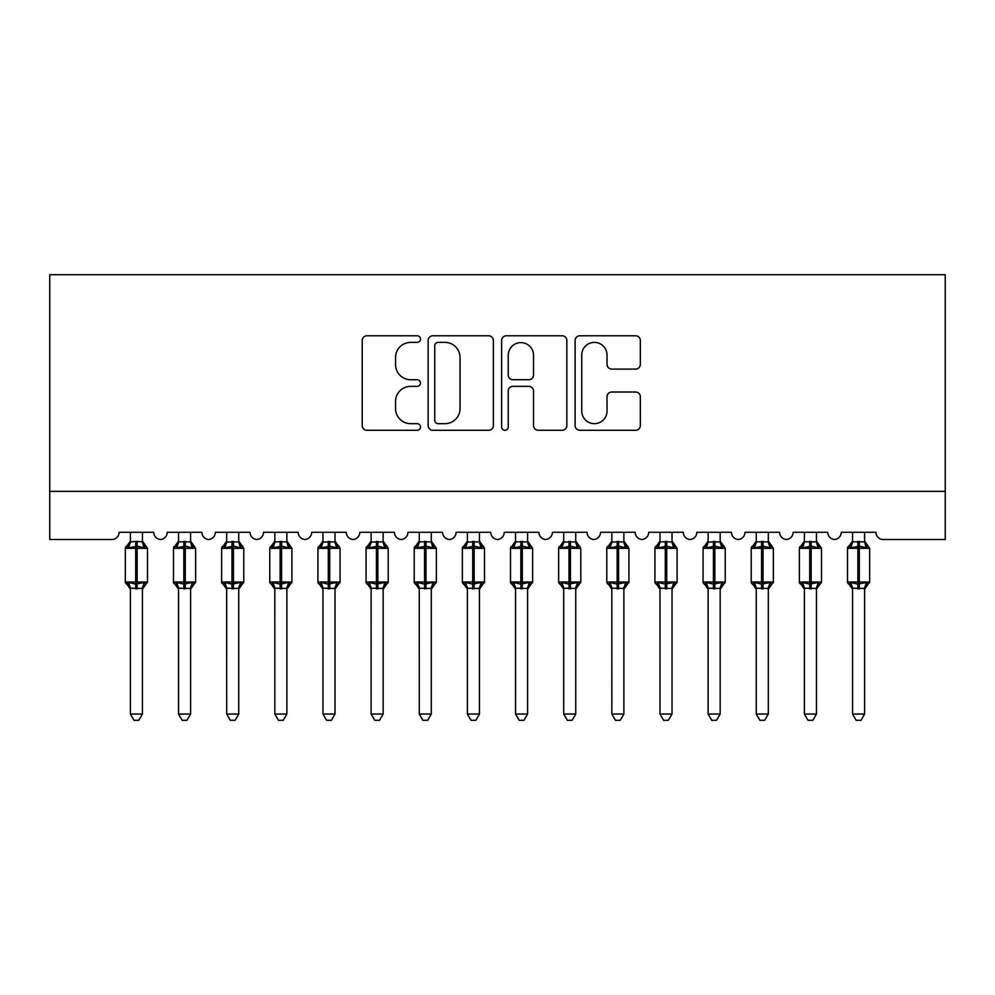 <?xml version="1.0" encoding="UTF-8"?>
<svg xmlns="http://www.w3.org/2000/svg" width="995" height="995" viewBox="0 0 995 995"><rect width="100%" height="100%" fill="white"/><g stroke="black" fill="none" stroke-linecap="round" stroke-linejoin="round"><path stroke-width="1.49" d="M420.475 339.084A3.308 3.308 0 0 0 417.166 335.775L366.956 335.775A4.726 4.726 0 0 0 362.23 340.501L362.23 425.562A4.726 4.726 0 0 0 366.956 430.288L417.166 430.288A3.308 3.308 0 0 0 420.475 426.979A3.308 3.308 0 0 0 417.166 423.671L410.661 423.671A15.124 15.124 0 0 1 395.537 408.559L395.537 401.47A15.124 15.124 0 0 1 410.661 386.346L417.166 386.346A3.308 3.308 0 0 0 420.475 383.038A3.308 3.308 0 0 0 417.166 379.729L410.661 379.729A15.124 15.124 0 0 1 395.537 364.605L395.537 357.516A15.124 15.124 0 0 1 410.661 342.392L417.166 342.392A3.308 3.308 0 0 0 420.475 339.084M635.606 369.095A4.726 4.726 0 0 0 640.332 364.369L640.332 340.501A4.726 4.726 0 0 0 635.606 335.775L579.849 335.775A4.726 4.726 0 0 0 575.122 340.501L575.122 425.562A4.726 4.726 0 0 0 579.849 430.288L635.606 430.288A4.726 4.726 0 0 0 640.332 425.562L640.332 396.744A4.726 4.726 0 0 0 635.606 392.018L611.751 392.018A4.726 4.726 0 0 0 607.025 396.744L607.025 411.034A12.636 12.636 0 0 1 594.376 423.671A12.636 12.636 0 0 1 581.739 411.034L581.739 355.041A12.636 12.636 0 0 1 594.376 342.392A12.636 12.636 0 0 1 607.025 355.041L607.025 364.369A4.726 4.726 0 0 0 611.751 369.095L635.606 369.095M945.25 491.356L945.25 274.707L49.75 274.707L49.75 539.501L111.863 539.501A7.226 7.226 0 0 0 119.077 532.288L153.74 532.288A7.226 7.226 0 0 0 160.481 539.489A7.226 7.226 0 0 0 167.222 532.288L201.885 532.288A7.226 7.226 0 0 0 208.627 539.489A7.226 7.226 0 0 0 215.368 532.288L250.031 532.288A7.226 7.226 0 0 0 256.772 539.489A7.226 7.226 0 0 0 263.513 532.288L298.177 532.288A7.226 7.226 0 0 0 304.918 539.489A7.226 7.226 0 0 0 311.659 532.288L346.322 532.288A7.226 7.226 0 0 0 353.063 539.489A7.226 7.226 0 0 0 359.804 532.288L394.468 532.288A7.226 7.226 0 0 0 401.209 539.489A7.226 7.226 0 0 0 407.95 532.288L442.613 532.288A7.226 7.226 0 0 0 449.354 539.489A7.226 7.226 0 0 0 456.096 532.288L490.759 532.288A7.226 7.226 0 0 0 497.5 539.489A7.226 7.226 0 0 0 504.241 532.288L538.904 532.288A7.226 7.226 0 0 0 545.646 539.489A7.226 7.226 0 0 0 552.387 532.288L587.05 532.288A7.226 7.226 0 0 0 593.791 539.489A7.226 7.226 0 0 0 600.532 532.288L635.196 532.288A7.226 7.226 0 0 0 641.937 539.489A7.226 7.226 0 0 0 648.678 532.288L683.341 532.288A7.226 7.226 0 0 0 690.082 539.489A7.226 7.226 0 0 0 696.823 532.288L731.487 532.288A7.226 7.226 0 0 0 738.228 539.489A7.226 7.226 0 0 0 744.969 532.288L779.632 532.288A7.226 7.226 0 0 0 786.373 539.489A7.226 7.226 0 0 0 793.114 532.288L827.778 532.288A7.226 7.226 0 0 0 834.519 539.489A7.226 7.226 0 0 0 841.26 532.288L875.923 532.288A7.226 7.226 0 0 0 883.137 539.501L945.25 539.501L945.25 491.356L49.75 491.356M493.371 340.501A4.726 4.726 0 0 0 488.644 335.775L432.875 335.775A4.726 4.726 0 0 0 428.148 340.501L428.148 425.562A4.726 4.726 0 0 0 432.875 430.288L488.644 430.288A4.726 4.726 0 0 0 493.371 425.562L493.371 340.501M506.355 335.775L562.125 335.775A4.726 4.726 0 0 1 566.851 340.501L566.851 425.562A4.726 4.726 0 0 1 562.125 430.288L538.258 430.288A4.726 4.726 0 0 1 533.531 425.562L533.531 391.072A4.726 4.726 0 0 0 528.805 386.346L512.972 386.346A4.726 4.726 0 0 0 508.246 391.072L508.246 426.979A3.308 3.308 0 0 1 504.938 430.288A3.308 3.308 0 0 1 501.629 426.979L501.629 340.501A4.726 4.726 0 0 1 506.355 335.775M438.074 342.392A3.308 3.308 0 0 0 434.765 345.7L434.765 420.363A3.308 3.308 0 0 0 438.074 423.671L444.927 423.671A15.124 15.124 0 0 0 460.051 408.559L460.051 357.516A15.124 15.124 0 0 0 444.927 342.392L438.074 342.392M533.531 355.277A12.636 12.636 0 0 0 520.895 342.628A12.636 12.636 0 0 0 508.246 355.277L508.246 375.003A4.726 4.726 0 0 0 512.972 379.729L528.805 379.729A4.726 4.726 0 0 0 533.531 375.003L533.531 355.277M142.434 532.288L142.434 541.865A5.298 5.05 180 0 0 145.208 546.267L144.175 547.822L137.136 546.131L128.641 547.822L126.912 546.031A2.413 2.413 0 0 0 125.333 548.295L125.333 582A2.413 2.413 0 0 0 126.912 584.252L128.641 582.461L135.693 584.164L144.175 582.461L145.208 584.015A5.298 5.05 -0 0 0 142.434 588.455L130.395 588.207L130.395 714.037L142.434 714.037L142.434 588.431M130.395 532.288L130.395 542.076L135.693 541.367L135.693 582L147.484 582L147.484 548.295L125.333 548.295L125.333 582L135.693 582L135.693 588.916M135.693 541.367L142.434 541.827M130.395 541.056L126.912 546.031L127.609 546.267A5.298 5.05 180 0 0 130.395 541.827M128.641 547.822L130.395 542.076M143.193 545.111L144.175 547.822M128.641 582.461L130.395 588.207M144.175 582.461L142.434 588.207M142.434 714.037L138.815 720.293L134.002 720.293L130.395 714.037M142.434 589.227L147.484 582A2.413 2.413 0 0 1 147.347 582.784M130.395 588.455L130.395 588.455A5.298 5.05 -0 0 0 127.609 584.015L127.609 584.015M190.58 532.288L190.58 541.827A5.298 5.05 180 0 0 193.353 546.267L192.321 547.822L185.281 546.131L176.787 547.822L175.058 546.031A2.413 2.413 0 0 0 173.478 548.295L173.478 582A2.413 2.413 0 0 0 175.058 584.252L173.478 582L195.629 582A2.413 2.413 0 0 1 195.493 582.784M178.54 588.455L178.54 588.455A5.298 5.05 -0 0 0 175.754 584.015L176.787 582.461L183.839 584.164L192.321 582.461L193.353 584.015A5.298 5.05 -0 0 0 190.58 588.455L178.54 588.207L178.54 714.037L190.58 714.037L190.58 588.431M238.725 532.288L238.725 541.827A5.298 5.05 180 0 0 241.499 546.267L240.467 547.822L233.427 546.131L224.932 547.822L223.203 546.031A2.413 2.413 0 0 0 221.624 548.295L221.624 582A2.413 2.413 0 0 0 223.203 584.252L221.624 582L243.775 582L243.775 548.295L242.195 546.031A2.413 2.413 0 0 1 242.892 546.429M238.725 589.227L243.775 582A2.413 2.413 0 0 1 243.638 582.784M226.686 588.455L226.686 588.455A5.298 5.05 -0 0 0 223.9 584.015L224.932 582.461L231.984 584.164L240.467 582.461L241.499 584.015A5.298 5.05 -0 0 0 238.725 588.455L226.673 588.207L226.686 714.037L238.725 714.037L238.725 588.431M286.871 532.288L286.871 541.827A5.298 5.05 180 0 0 289.644 546.267L288.612 547.822L281.573 546.131L273.078 547.822L271.349 546.031A2.413 2.413 0 0 0 269.769 548.295L269.769 582A2.413 2.413 0 0 0 271.349 584.252L269.769 582L291.921 582A2.413 2.413 0 0 1 291.784 582.784M274.831 588.455L274.831 588.455A5.298 5.05 -0 0 0 272.045 584.015L273.078 582.461L280.13 584.164L288.612 582.461L289.644 584.015A5.298 5.05 -0 0 0 286.871 588.455L274.819 588.207L274.831 714.037L286.871 714.037L286.871 588.431M335.004 532.288L335.004 541.827A5.298 5.05 180 0 0 337.79 546.267L336.758 547.822L329.718 546.131L321.223 547.822L319.494 546.031A2.413 2.413 0 0 0 317.915 548.295L317.915 582A2.413 2.413 0 0 0 319.494 584.252L317.915 582L340.066 582L340.066 548.295L338.487 546.031A2.413 2.413 0 0 1 339.183 546.429M335.004 589.227L340.066 582A2.413 2.413 0 0 1 339.929 582.784M322.977 588.455L322.977 588.455A5.298 5.05 -0 0 0 320.191 584.015L321.223 582.461L328.275 584.164L336.758 582.461L337.79 584.015A5.298 5.05 -0 0 0 335.004 588.455L322.965 588.207L322.977 714.037L335.004 714.037L335.004 588.431M178.54 589.227L175.058 584.252L175.754 584.015M190.58 589.227L195.629 582L195.629 548.295L173.478 548.295L175.058 546.031L175.754 546.267A5.298 5.05 180 0 0 178.54 541.827L190.58 541.865M178.54 532.288L178.54 541.865M176.787 547.822L178.54 542.076M191.338 545.111L192.321 547.822M176.787 582.461L178.54 588.207M192.321 582.461L190.58 588.207M190.58 714.037L186.96 720.293L182.147 720.293L178.54 714.037M226.686 589.227L223.203 584.252L223.9 584.015M226.686 532.288L226.673 542.076L238.725 541.865M231.984 541.367L231.984 548.295L221.624 548.295L223.203 546.031L223.9 546.267A5.298 5.05 180 0 0 226.686 541.827M224.932 547.822L226.673 542.076M239.484 545.111L240.467 547.822M224.932 582.461L226.673 588.207M240.467 582.461L238.725 588.207M238.725 714.037L235.106 720.293L230.293 720.293L226.686 714.037M274.831 589.227L271.349 584.252L272.045 584.015M286.871 589.227L291.921 582L291.921 548.295L269.769 548.295L271.349 546.031L272.045 546.267A5.298 5.05 180 0 0 274.831 541.827L286.871 541.865M274.831 532.288L274.831 541.865M273.078 547.822L274.819 542.076M287.63 545.111L288.612 547.822M273.078 582.461L274.819 588.207M288.612 582.461L286.871 588.207M286.871 714.037L283.252 720.293L278.438 720.293L274.831 714.037M322.977 589.227L319.494 584.252L320.191 584.015M322.977 532.288L322.965 542.076L335.004 541.865M328.275 541.367L328.275 548.295L317.915 548.295L319.494 546.031L320.191 546.267A5.298 5.05 180 0 0 322.977 541.827M321.223 547.822L322.965 542.076M335.775 545.111L336.758 547.822M321.223 582.461L322.965 588.207M336.758 582.461L335.017 588.207M335.004 714.037L331.397 720.293L326.584 720.293L322.977 714.037M383.15 532.288L383.15 541.827A5.298 5.05 180 0 0 385.936 546.267L384.903 547.822L377.864 546.131L369.369 547.822L367.64 546.031A2.413 2.413 0 0 0 366.06 548.295L366.06 582A2.413 2.413 0 0 0 367.64 584.252L366.06 582L388.212 582L388.212 548.295L386.632 546.031A2.413 2.413 0 0 1 387.329 546.429M383.15 589.227L388.212 582A2.413 2.413 0 0 1 388.075 582.784M371.123 588.455L371.123 588.455A5.298 5.05 -0 0 0 368.337 584.015L369.369 582.461L376.421 584.164L384.903 582.461L385.936 584.015A5.298 5.05 -0 0 0 383.15 588.455L371.11 588.207L371.123 714.037L383.15 714.037L383.15 588.431M371.123 589.227L367.64 584.252L368.337 584.015M371.123 532.288L371.11 542.076L383.15 541.865M376.421 541.367L376.421 548.295L366.06 548.295L367.64 546.031L368.337 546.267A5.298 5.05 180 0 0 371.123 541.827M369.369 547.822L371.11 542.076M383.921 545.111L384.903 547.822M369.369 582.461L371.11 588.207M384.903 582.461L383.162 588.207M383.15 714.037L379.543 720.293L374.729 720.293L371.123 714.037M431.295 532.288L431.295 541.827A5.298 5.05 180 0 0 434.081 546.267L433.049 547.822L426.009 546.131L417.514 547.822L415.786 546.031A2.413 2.413 0 0 0 414.206 548.295L414.206 582A2.413 2.413 0 0 0 415.786 584.252L414.206 582L436.357 582A2.413 2.413 0 0 1 436.22 582.784M419.268 588.455L419.268 588.455A5.298 5.05 -0 0 0 416.482 584.015L417.514 582.461L424.554 584.164L433.049 582.461L434.081 584.015A5.298 5.05 -0 0 0 431.295 588.455L419.256 588.207L419.268 714.037L431.295 714.037L431.295 588.431M419.268 589.227L415.786 584.252L416.482 584.015M431.295 589.227L436.357 582L436.357 548.295L414.206 548.295L415.786 546.031L416.482 546.267A5.298 5.05 180 0 0 419.268 541.827L431.295 541.865M419.268 532.288L419.268 541.865M417.514 547.822L419.256 542.076M432.066 545.111L433.049 547.822M417.514 582.461L419.256 588.207M433.049 582.461L431.308 588.207M431.295 714.037L427.688 720.293L422.875 720.293L419.268 714.037M479.441 532.288L479.441 541.827A5.298 5.05 180 0 0 482.227 546.267L481.194 547.822L474.155 546.131L465.66 547.822L463.931 546.031A2.413 2.413 0 0 0 462.352 548.295L462.352 582A2.413 2.413 0 0 0 463.931 584.252L462.352 582L484.503 582L484.503 548.295L482.923 546.031A2.413 2.413 0 0 1 483.62 546.429M479.441 589.227L484.503 582A2.413 2.413 0 0 1 484.366 582.784M467.414 588.455L467.414 588.455A5.298 5.05 -0 0 0 464.628 584.015L465.66 582.461L472.7 584.164L481.194 582.461L482.227 584.015A5.298 5.05 -0 0 0 479.441 588.455L467.401 588.207L467.414 714.037L479.441 714.037L479.441 588.431M467.414 589.227L463.931 584.252L464.628 584.015M467.414 532.288L467.401 542.076L479.441 541.865M472.7 541.367L472.7 548.295L462.352 548.295L463.931 546.031L464.628 546.267A5.298 5.05 180 0 0 467.414 541.827M465.66 547.822L467.401 542.076M480.212 545.111L481.194 547.822M465.66 582.461L467.401 588.207M481.194 582.461L479.453 588.207M479.441 714.037L475.834 720.293L471.021 720.293L467.414 714.037M527.586 532.288L527.586 541.827A5.298 5.05 180 0 0 530.372 546.267L529.34 547.822L522.3 546.131L513.806 547.822L512.077 546.031A2.413 2.413 0 0 0 510.497 548.295L510.497 582A2.413 2.413 0 0 0 512.077 584.252L510.497 582L532.648 582A2.413 2.413 0 0 1 532.512 582.784M515.559 588.455L515.559 588.455A5.298 5.05 -0 0 0 512.773 584.015L513.806 582.461L520.845 584.164L529.34 582.461L530.372 584.015A5.298 5.05 -0 0 0 527.586 588.455L515.547 588.207L515.559 714.037L527.586 714.037L527.586 588.431M515.559 589.227L512.077 584.252L512.773 584.015M527.586 589.227L532.648 582L532.648 548.295L510.497 548.295L512.077 546.031L512.773 546.267A5.298 5.05 180 0 0 515.559 541.827L527.586 541.865M515.559 532.288L515.559 541.865M513.806 547.822L515.547 542.076M528.345 545.111L529.34 547.822M513.806 582.461L515.547 588.207M529.34 582.461L527.599 588.207M527.586 714.037L523.979 720.293L519.166 720.293L515.559 714.037M575.732 532.288L575.732 541.827A5.298 5.05 180 0 0 578.518 546.267L577.486 547.822L570.446 546.131L561.951 547.822L560.222 546.031A2.413 2.413 0 0 0 558.643 548.295L558.643 582A2.413 2.413 0 0 0 560.222 584.252L558.643 582L580.794 582L580.794 548.295L579.214 546.031A2.413 2.413 0 0 1 579.898 546.429M575.732 589.227L580.794 582A2.413 2.413 0 0 1 580.657 582.784M563.705 588.455L563.705 588.455A5.298 5.05 -0 0 0 560.919 584.015L561.951 582.461L568.991 584.164L577.486 582.461L578.518 584.015A5.298 5.05 -0 0 0 575.732 588.455L563.692 588.207L563.705 714.037L575.732 714.037L575.732 588.431M563.705 589.227L560.222 584.252L560.919 584.015M563.705 532.288L563.692 542.076L575.732 541.865M568.991 541.367L568.991 548.295L558.643 548.295L560.222 546.031L560.919 546.267A5.298 5.05 180 0 0 563.705 541.827M561.951 547.822L563.692 542.076M576.491 545.111L577.486 547.822M561.951 582.461L563.692 588.207M577.486 582.461L575.744 588.207M575.732 714.037L572.125 720.293L567.312 720.293L563.705 714.037M623.877 532.288L623.877 541.827A5.298 5.05 180 0 0 626.663 546.267L625.631 547.822L618.579 546.131L610.097 547.822L608.368 546.031A2.413 2.413 0 0 0 606.788 548.295L606.788 582A2.413 2.413 0 0 0 608.368 584.252L606.788 582L628.939 582L628.939 548.295L627.36 546.031A2.413 2.413 0 0 1 628.044 546.429M623.877 589.227L628.939 582A2.413 2.413 0 0 1 628.803 582.784M611.85 588.455L611.85 588.455A5.298 5.05 -0 0 0 609.064 584.015L610.097 582.461L617.136 584.164L625.631 582.461L626.663 584.015A5.298 5.05 -0 0 0 623.877 588.455L611.838 588.207L611.85 714.037L623.877 714.037L623.877 588.431M611.85 589.227L608.368 584.252L609.064 584.015M611.85 532.288L611.838 542.076L623.877 541.865M617.136 541.367L617.136 548.295L606.788 548.295L608.368 546.031L609.064 546.267A5.298 5.05 180 0 0 611.85 541.827M610.097 547.822L611.838 542.076M624.636 545.111L625.631 547.822M610.097 582.461L611.838 588.207M625.631 582.461L623.89 588.207M623.877 714.037L620.271 720.293L615.457 720.293L611.85 714.037M672.023 532.288L672.023 541.827A5.298 5.05 180 0 0 674.809 546.267L673.777 547.822L666.725 546.131L658.242 547.822L656.513 546.031A2.413 2.413 0 0 0 654.934 548.295L654.934 582A2.413 2.413 0 0 0 656.513 584.252L654.934 582L677.085 582A2.413 2.413 0 0 1 676.948 582.784M659.996 588.455L659.996 588.455A5.298 5.05 -0 0 0 657.21 584.015L658.242 582.461L665.282 584.164L673.777 582.461L674.809 584.015A5.298 5.05 -0 0 0 672.023 588.455L659.983 588.207L659.996 714.037L672.023 714.037L672.023 588.431M659.996 589.227L656.513 584.252L657.21 584.015M672.023 589.227L677.085 582L677.085 548.295L654.934 548.295L656.513 546.031L657.21 546.267A5.298 5.05 180 0 0 659.996 541.827L672.023 541.865M659.996 532.288L659.996 541.865M658.242 547.822L659.983 542.076M672.782 545.111L673.777 547.822M658.242 582.461L659.983 588.207L658.242 582.461M673.777 582.461L672.035 588.207M672.023 714.037L668.416 720.293L663.603 720.293L659.996 714.037M720.169 532.288L720.169 541.827A5.298 5.05 180 0 0 722.955 546.267L721.922 547.822L714.87 546.131L706.388 547.822L704.659 546.031A2.413 2.413 0 0 0 703.079 548.295L703.079 582A2.413 2.413 0 0 0 704.659 584.252L703.079 582L725.231 582L725.231 548.295L723.651 546.031A2.413 2.413 0 0 1 724.335 546.429M720.169 589.227L725.231 582A2.413 2.413 0 0 1 725.094 582.784M708.129 588.455L708.129 588.455A5.298 5.05 -0 0 0 705.356 584.015L706.388 582.461L713.427 584.164L721.922 582.461L722.955 584.015A5.298 5.05 -0 0 0 720.169 588.455L708.129 588.207L708.129 714.037L720.169 714.037L720.169 588.431M708.129 589.227L704.659 584.252L705.356 584.015M708.129 532.288L708.129 542.076L720.169 541.865M713.427 541.367L713.427 548.295L703.079 548.295L704.659 546.031L705.356 546.267A5.298 5.05 180 0 0 708.129 541.827M706.388 547.822L708.129 542.076M720.927 545.111L721.922 547.822M706.388 582.461L708.129 588.207L706.388 582.461M721.922 582.461L720.181 588.207M720.169 714.037L716.562 720.293L711.748 720.293L708.129 714.037M768.314 532.288L768.314 541.827A5.298 5.05 180 0 0 771.1 546.267L770.068 547.822L763.016 546.131L754.533 547.822L752.805 546.031A2.413 2.413 0 0 0 751.225 548.295L751.225 582A2.413 2.413 0 0 0 752.805 584.252L751.225 582L773.376 582A2.413 2.413 0 0 1 773.239 582.784M756.275 588.455L756.275 588.455A5.298 5.05 -0 0 0 753.501 584.015L754.533 582.461L761.573 584.164L770.068 582.461L771.1 584.015A5.298 5.05 -0 0 0 768.314 588.455L756.275 588.207L756.275 714.037L768.314 714.037L768.314 588.431M756.275 589.227L752.805 584.252L753.501 584.015M768.314 589.227L773.376 582L773.376 548.295L751.225 548.295L752.805 546.031L753.501 546.267A5.298 5.05 180 0 0 756.275 541.827L768.314 541.865M756.275 532.288L756.275 541.865M754.533 547.822L756.275 542.076M769.073 545.111L770.068 547.822M754.533 582.461L756.275 588.207L754.533 582.461M770.068 582.461L768.327 588.207M768.314 714.037L764.707 720.293L759.894 720.293L756.275 714.037M816.46 532.288L816.46 541.827A5.298 5.05 180 0 0 819.246 546.267L818.213 547.822L811.161 546.131L802.679 547.822L800.95 546.031A2.413 2.413 0 0 0 799.371 548.295L799.371 582A2.413 2.413 0 0 0 800.95 584.252L799.371 582L821.522 582A2.413 2.413 0 0 1 821.385 582.784M804.42 588.455L804.42 588.455A5.298 5.05 -0 0 0 801.647 584.015L802.679 582.461L809.719 584.164L818.213 582.461L819.246 584.015A5.298 5.05 -0 0 0 816.46 588.455L804.42 588.207L804.42 714.037L816.46 714.037L816.46 588.431M804.42 589.227L800.95 584.252L801.647 584.015M816.46 589.227L821.522 582L821.522 548.295L799.371 548.295L800.95 546.031L801.647 546.267A5.298 5.05 180 0 0 804.42 541.827L816.46 541.865M804.42 532.288L804.42 541.865M802.679 547.822L804.42 542.076M817.218 545.111L818.213 547.822M802.679 582.461L804.42 588.207L802.679 582.461M818.213 582.461L816.46 588.207M816.46 714.037L812.853 720.293L808.039 720.293L804.42 714.037M864.605 532.288L864.605 541.827A5.298 5.05 180 0 0 867.391 546.267L866.359 547.822L859.307 546.131L850.824 547.822L849.096 546.031A2.413 2.413 0 0 0 847.516 548.295L847.516 582A2.413 2.413 0 0 0 849.096 584.252L847.516 582L869.667 582A2.413 2.413 0 0 1 869.53 582.784M852.566 588.455L852.566 588.455A5.298 5.05 -0 0 0 849.792 584.015L850.824 582.461L857.864 584.164L866.359 582.461L867.391 584.015A5.298 5.05 -0 0 0 864.605 588.455L852.566 588.207L852.566 714.037L864.605 714.037L864.605 588.431M852.566 589.227L849.096 584.252L849.792 584.015M864.605 589.227L869.667 582L869.667 548.295L847.516 548.295L849.096 546.031L849.792 546.267A5.298 5.05 180 0 0 852.566 541.827L864.605 541.865M852.566 532.288L852.566 541.865M850.824 547.822L852.566 542.076M865.364 545.111L866.359 547.822M850.824 582.461L852.566 588.207L850.824 582.461M866.359 582.461L864.605 588.207M864.605 714.037L860.998 720.293L856.185 720.293L852.566 714.037M137.136 588.916L137.136 541.367M183.839 541.367L183.839 588.916M185.281 588.916L185.281 541.367M243.775 548.295L231.984 548.295L231.984 588.916M233.427 588.916L233.427 541.367M280.13 541.367L280.13 588.916M281.573 588.916L281.573 541.367M340.066 548.295L328.275 548.295L328.275 588.916M329.718 588.916L329.718 541.367M388.212 548.295L376.421 548.295L376.421 588.916M377.864 588.916L377.864 541.367M424.554 541.367L424.554 588.916M426.009 588.916L426.009 541.367M484.503 548.295L472.7 548.295L472.7 588.916M474.155 588.916L474.155 541.367M520.845 541.367L520.845 588.916M522.3 588.916L522.3 541.367M580.794 548.295L568.991 548.295L568.991 588.916M570.446 588.916L570.446 541.367M628.939 548.295L617.136 548.295L617.136 588.916M618.579 588.916L618.579 541.367M665.282 541.367L665.282 588.916M666.725 588.916L666.725 541.367M725.231 548.295L713.427 548.295L713.427 588.916M714.87 588.916L714.87 541.367M761.573 541.367L761.573 588.916M763.016 588.916L763.016 541.367M809.719 541.367L809.719 588.916M811.161 588.916L811.161 541.367M857.864 541.367L857.864 588.916M859.307 588.916L859.307 541.367M142.434 541.056L147.484 548.295M125.333 582L130.395 589.227M126.912 546.031L125.333 548.295M173.478 582L173.478 548.295M190.58 541.056L195.629 548.295M175.058 546.031L178.54 541.056M221.624 582L221.624 548.295M223.203 546.031L226.686 541.056M242.195 546.031L238.725 541.056M269.769 582L269.769 548.295M286.871 541.056L291.921 548.295M271.349 546.031L274.831 541.056M317.915 582L317.915 548.295M319.494 546.031L322.977 541.056M338.487 546.031L335.004 541.056M366.06 582L366.06 548.295M367.64 546.031L371.123 541.056M386.632 546.031L383.15 541.056M414.206 582L414.206 548.295M431.295 541.056L436.357 548.295M415.786 546.031L419.268 541.056M462.352 582L462.352 548.295M463.931 546.031L467.414 541.056M482.923 546.031L479.441 541.056M510.497 582L510.497 548.295M527.586 541.056L532.648 548.295M512.077 546.031L515.559 541.056M558.643 582L558.643 548.295M560.222 546.031L563.705 541.056M579.214 546.031L575.732 541.056M606.788 582L606.788 548.295M608.368 546.031L611.85 541.056M627.36 546.031L623.877 541.056M654.934 582L654.934 548.295M672.023 541.056L677.085 548.295M656.513 546.031L659.996 541.056M703.079 582L703.079 548.295M704.659 546.031L708.129 541.056M723.651 546.031L720.169 541.056M751.225 582L751.225 548.295M768.314 541.056L773.376 548.295M752.805 546.031L756.275 541.056M799.371 582L799.371 548.295M816.46 541.056L821.522 548.295M800.95 546.031L804.42 541.056M847.516 582L847.516 548.295M864.605 541.056L869.667 548.295M849.096 546.031L852.566 541.056"/></g></svg>
